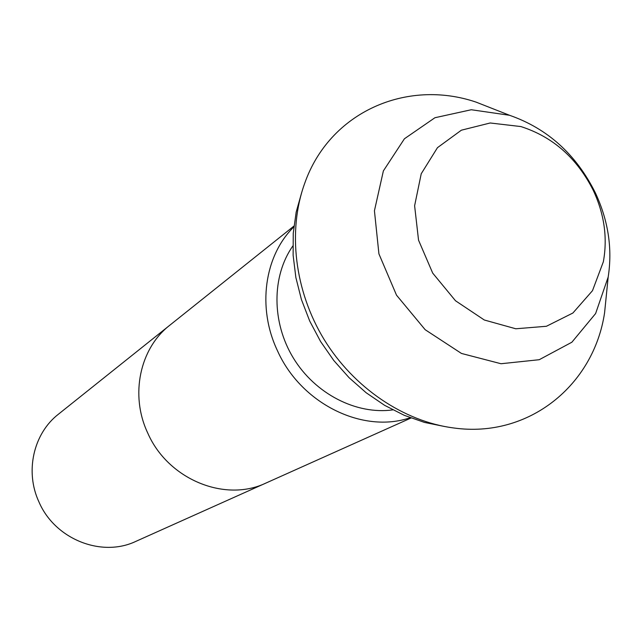 <?xml version="1.0" encoding="UTF-8"?>
<svg xmlns="http://www.w3.org/2000/svg" width="642" height="642" viewBox="0 0 642 642"><rect width="100%" height="100%" fill="white"/><g stroke="black" fill="none" stroke-linecap="round" stroke-linejoin="round"><path stroke-width="0.96" d="M293.819 226.923C264.4 255.749 256.969 307.59 277.4 350.596C300.954 403.657 362.754 434.016 410.206 417.725M293.916 226.088L169.753 325.269C139.844 348.357 129.788 395.071 147.716 432.989C167.843 479.341 224.989 502.774 265.989 483.033L135.96 541.326C101.685 557.754 55.003 539.336 39.002 502.052C24.717 471.573 33.456 433.519 58.414 414.21L169.753 325.269C139.844 348.357 129.788 395.071 147.716 432.989C167.843 479.341 224.989 502.774 265.989 483.033L410.992 418.022M593.336 190.513C577.07 158.165 552.923 136.842 520.879 126.562L490.207 122.983L461.373 130.19L437.475 147.66L421.232 173.749L414.612 205.761L418.544 240.18L432.7 273.107L455.499 300.761L484.309 320.005L515.791 328.776L546.422 326.272L572.897 313.015L592.494 290.674L603.352 261.759C607.685 237.925 604.339 214.171 593.336 190.513M292.824 245.982C271.638 276.172 271.542 322.332 293.386 358.084C315.182 393.867 356.27 414.909 392.808 409.885M301.852 191.95L296.179 212.085L293.242 233.335L293.129 255.283L295.866 277.513L301.435 299.581L309.717 321.056L320.575 341.504L333.792 360.507L349.087 377.705L366.165 392.752L384.678 405.367L404.243 415.31L424.474 422.42L444.978 426.585M595.319 192.752C576.107 154.353 547.506 128.528 509.523 115.279L471.292 109.742L434.939 117.727L404.436 138.76L383.378 170.9L374.43 210.769L378.924 253.887L396.515 295.176L425.181 329.715L461.462 353.445L501.009 363.733L539.216 359.713L571.878 342.218L595.615 313.545L608.183 277.023C612.58 248.639 608.287 220.551 595.319 192.752M496.226 110.047L476.099 102.126C406.731 78.557 329.667 111.973 304.653 183.46C287.48 230.887 294.558 290.858 324.05 339.377C353.702 387.816 403.786 421.545 453.814 427.981C528.823 438.454 593.802 385.224 604.587 312.758L606.754 291.243M509.523 115.279L476.099 102.126M608.183 277.023L604.587 312.758"/></g></svg>
